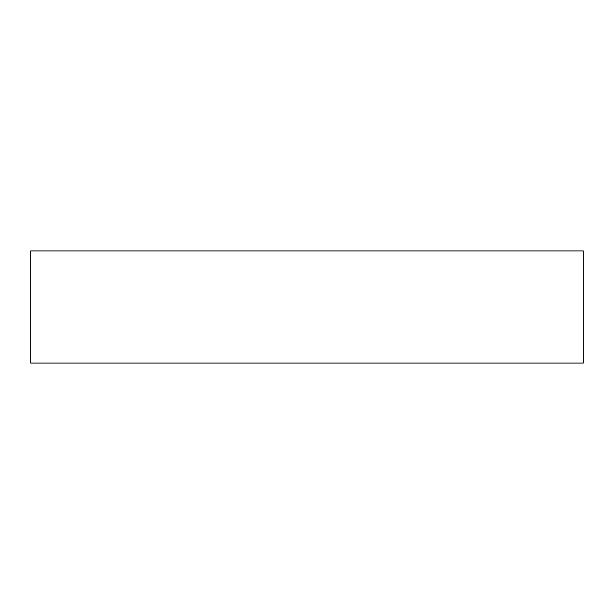 <?xml version="1.0" encoding="UTF-8"?>
<svg xmlns="http://www.w3.org/2000/svg" width="614" height="614" viewBox="0 0 614 614"><rect width="100%" height="100%" fill="white"/><g stroke="black" fill="none" stroke-linecap="round" stroke-linejoin="round"><path stroke-width="0.92" d="M30.7 363.074L583.3 363.074L583.3 250.926L30.7 250.926L30.7 363.074"/></g></svg>
